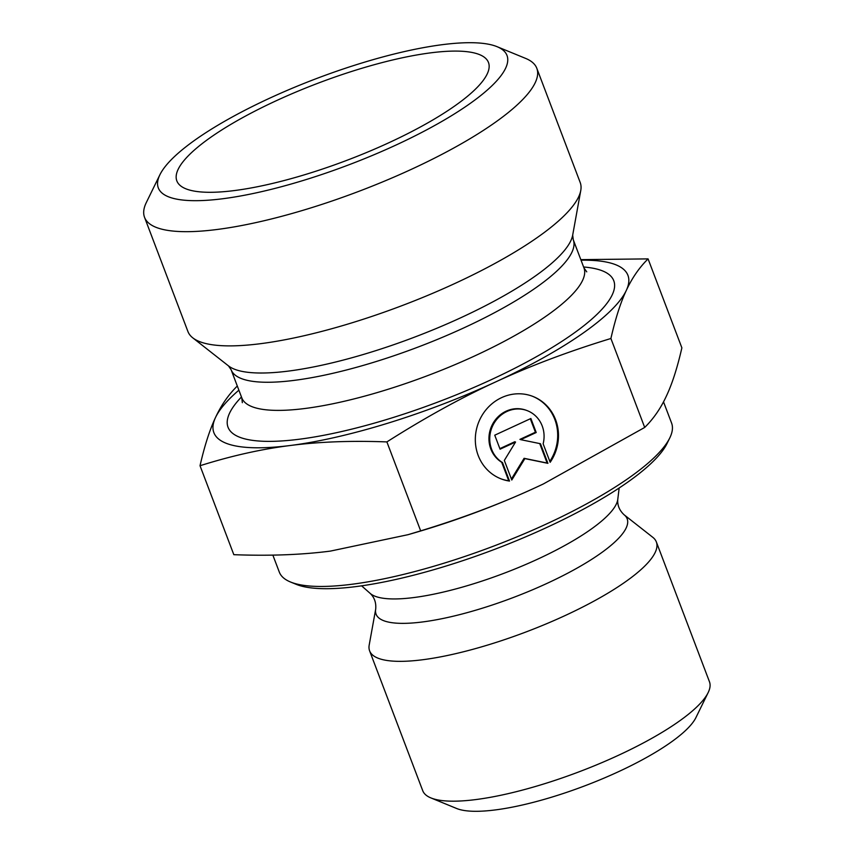 <?xml version="1.0" encoding="UTF-8"?>
<svg xmlns="http://www.w3.org/2000/svg" width="854" height="854" viewBox="0 0 854 854"><rect width="100%" height="100%" fill="white"/><g stroke="black" fill="none" stroke-linecap="round" stroke-linejoin="round"><path stroke-width="1.28" d="M430.896 797.914L456.612 808.482A132.381 32.698 -20.8 0 0 584.926 785.797A132.381 32.698 -20.8 0 0 695.935 717.563L708.158 692.594A153.357 37.875 159.2 0 1 579.546 771.632A153.357 37.875 159.2 0 1 430.896 797.914A153.357 37.875 159.2 0 1 422.73 790.687L369.611 650.855A153.357 37.875 159.2 0 1 369.195 645.048L375.707 609.083A134.302 33.167 159.2 0 0 513.393 597.49A134.302 33.167 159.2 0 0 624.06 514.748L652.798 537.315A153.357 37.875 159.2 0 1 656.342 541.927A153.357 37.875 159.2 0 1 526.427 631.8A153.357 37.875 159.2 0 1 369.611 650.855M509.518 481.069L508.728 480.77L501.704 462.281A28.876 26.933 -69.6 0 1 491.883 425.538A28.876 26.933 -69.6 0 1 526.203 410.262L526.993 410.56A28.876 26.933 110.4 0 0 492.673 425.836A28.876 26.933 110.4 0 0 502.494 462.569L509.518 481.069A44.194 41.216 -69.6 0 1 501.469 479.019A44.194 41.216 -69.6 0 1 478.283 423.221A44.194 41.216 -69.6 0 1 532.341 396.213A44.194 41.216 -69.6 0 1 550.168 462.302L543.144 443.802A28.876 26.933 110.4 0 0 526.993 410.56M549.816 461.363A44.194 41.216 110.4 0 0 531.946 396.064M501.074 478.87A44.194 41.216 110.4 0 0 508.728 480.77M502.494 462.569L501.704 462.281M500.07 449.193L494.744 435.188L530.878 418.503L536.205 432.519L520.716 439.661L540.465 443.728L547.916 463.338L524.879 458.598L511.781 480.023L504.33 460.413L515.549 442.052L500.07 449.193M499.857 448.638L514.759 441.753L515.549 442.052M511.407 479.051L524.089 458.31L547.126 463.049L539.728 443.578M524.879 458.598L524.089 458.31M547.916 463.338L547.126 463.049M520.716 439.661L519.937 439.372L535.415 432.22L530.302 418.77M536.205 432.519L535.415 432.22M656.342 541.927L709.46 681.759A153.357 37.875 159.2 0 1 708.158 692.594M543.315 483.983L543.357 483.962A221.464 54.699 159.2 0 1 543.315 483.983A221.464 54.699 159.2 0 1 535.842 487.474L543.357 483.962L644.695 427.448C653.481 418.812 660.729 408.319 666.44 395.957C672.205 383.724 677.35 367.69 681.876 347.845L648.079 258.89C639.304 267.526 632.056 278.02 626.334 290.371C620.57 302.604 615.424 318.649 610.909 338.494C568.7 351.389 530.313 365.854 495.736 381.887L495.619 381.941C461.043 397.836 424.79 417.83 386.883 441.913C351.325 440.568 319.129 441.764 290.296 445.5C261.42 449.119 231.327 455.865 200.028 465.729C204.554 445.884 209.7 429.84 215.464 417.606C221.175 405.255 228.424 394.761 237.209 386.125L237.316 386.051M200.028 465.729L233.825 554.684C269.373 556.029 301.569 554.833 330.402 551.097L408.052 534.679L420.67 530.868C462.879 517.972 501.266 503.508 535.842 487.474A221.464 54.699 159.2 0 1 415.652 532.469L408.052 534.679M644.695 427.448L610.909 338.494M420.67 530.868L386.883 441.913M580.816 259.637L648.079 258.89M290.477 581.99L296.189 584.328A205.152 50.674 -20.8 0 0 495.042 549.186A205.152 50.674 -20.8 0 0 667.081 443.45L669.792 437.899A209.817 51.827 159.2 0 1 493.847 546.037A209.817 51.827 159.2 0 1 290.477 581.99A209.817 51.827 159.2 0 1 279.311 572.095L272.853 555.111M663.515 401.85L671.586 423.082A209.817 51.827 159.2 0 1 669.792 437.899M495.736 381.887A221.464 54.699 -20.8 0 0 626.334 290.371A221.464 54.699 -20.8 0 0 581.03 260.203M238.885 390.171A221.464 54.699 -20.8 0 0 215.464 417.606A221.464 54.699 -20.8 0 0 290.296 445.5A221.464 54.699 -20.8 0 0 495.619 381.941M276.418 100.655A166.679 41.173 159.2 0 1 489.043 64.68A166.679 41.173 159.2 0 1 388.901 142.725A166.679 41.173 159.2 0 1 177.856 182.884A166.679 41.173 159.2 0 1 276.418 100.655M536.814 68.309L580.197 182.51A209.817 51.827 159.2 0 1 580.773 190.453A209.817 51.827 159.2 0 1 454.851 283.496A209.817 51.827 159.2 0 1 192.769 337.842A209.817 51.827 159.2 0 1 187.923 331.523L144.54 217.322A209.817 51.827 -20.8 0 0 411.468 169.284A209.817 51.827 -20.8 0 0 536.814 68.309A209.817 51.827 -20.8 0 0 525.648 58.414L497.071 46.682A186.503 46.063 159.2 0 1 395.583 145.233A186.503 46.063 159.2 0 1 222.04 198.833A186.503 46.063 159.2 0 1 159.901 174.76A186.503 46.063 159.2 0 1 316.3 78.632A186.503 46.063 159.2 0 1 497.071 46.682M159.901 174.76L146.333 202.505A209.817 51.827 -20.8 0 0 144.54 217.322M624.06 514.748C619.353 510.286 617.261 505.141 617.784 499.323A133.555 32.986 159.2 0 1 504.17 573.215A133.555 32.986 159.2 0 1 370.156 593.381C374.404 597.394 376.262 602.625 375.707 609.083M241.468 396.982A206.316 50.962 -20.8 0 0 282.631 440.888A206.316 50.962 -20.8 0 0 490.506 380.03A206.316 50.962 -20.8 0 0 583.613 267.003M460.979 317.667A186.129 45.977 159.2 0 1 228.477 365.886L231.114 369.729A183.002 45.198 -20.8 0 0 463.935 327.84A183.002 45.198 -20.8 0 0 573.269 239.76L572.682 235.128A186.129 45.977 159.2 0 1 460.979 317.667M586.751 271.85L583.955 267.889A183.002 45.198 159.2 0 1 474.621 355.969A183.002 45.198 159.2 0 1 241.799 397.857L231.114 369.729M617.784 499.323L619.161 487.997M370.156 593.381L361.605 585.833M583.955 267.889L573.269 239.76M572.682 235.128L580.773 190.453M228.477 365.886L192.769 337.842M241.799 397.857L242.333 402.682"/></g></svg>
